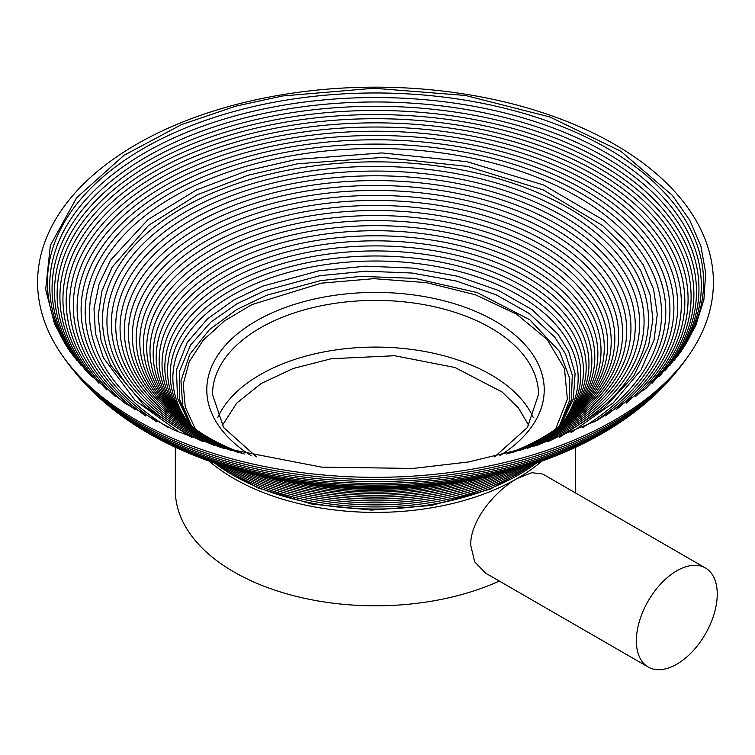 <?xml version="1.0" encoding="UTF-8"?>
<svg xmlns="http://www.w3.org/2000/svg" width="755" height="755" viewBox="0 0 755 755"><rect width="100%" height="100%" fill="white"/><g stroke="black" fill="none" stroke-linecap="round" stroke-linejoin="round"><path stroke-width="1.13" d="M62.722 356.067L64.873 359.106A335.598 193.752 0 0 0 68.62 364.193A335.598 193.752 0 0 0 469.988 471.696A335.598 193.752 0 0 0 682.388 364.193A335.598 193.752 0 0 0 686.144 359.106L688.286 356.067A337.91 195.092 0 0 0 626.395 151.557A337.91 195.092 0 0 0 280.369 95.045A337.91 195.092 0 0 0 62.722 356.067A337.91 195.092 0 0 0 470.639 469.44A337.91 195.092 0 0 0 688.286 356.067M68.62 364.193L70.838 367.081A333.172 192.355 0 0 0 76.661 374.272A333.172 192.355 0 0 0 469.308 473.81A333.172 192.355 0 0 0 674.357 374.272A333.172 192.355 0 0 0 680.179 367.081L682.388 364.193M76.661 374.272L78.954 376.962A330.614 190.873 0 0 0 87.806 386.617A330.614 190.873 0 0 0 468.591 475.735A330.614 190.873 0 0 0 663.211 386.617A330.614 190.873 0 0 0 672.063 376.962L674.357 374.272M87.806 386.617L90.185 389.051A327.878 189.297 0 0 0 103.803 401.745A327.878 189.297 0 0 0 467.817 477.424A327.878 189.297 0 0 0 647.205 401.745A327.878 189.297 0 0 0 660.833 389.051L663.211 386.617M103.803 401.745L106.247 403.831A324.933 187.599 0 0 0 126.972 419.667A324.933 187.599 0 0 0 466.986 478.83A324.933 187.599 0 0 0 624.045 419.667A324.933 187.599 0 0 0 644.77 403.831L647.205 401.745M126.972 419.667L129.407 421.337A321.743 185.758 0 0 0 157.097 438.079A321.743 185.758 0 0 0 466.09 479.925A321.743 185.758 0 0 0 593.911 438.079A321.743 185.758 0 0 0 621.61 421.337L624.045 419.667M157.097 438.079L159.409 439.316A318.346 183.795 0 0 0 195.875 456.095A318.346 183.795 0 0 0 465.137 480.709A318.346 183.795 0 0 0 555.133 456.095A318.346 183.795 0 0 0 591.609 439.316L593.911 438.079M195.875 456.095L197.914 456.898A314.741 181.71 0 0 0 249.329 473.347A314.741 181.71 0 0 0 464.117 481.237A314.741 181.71 0 0 0 501.688 473.347A314.741 181.71 0 0 0 553.104 456.898L555.133 456.095M249.329 473.347L250.849 473.725A310.956 179.53 0 0 0 463.051 481.53A310.956 179.53 0 0 0 500.169 473.725L501.688 473.347M336.598 487.371A232.153 134.031 0 0 0 414.419 487.371M303.265 483.87A229.143 132.295 0 0 0 440.014 485.267A229.143 132.295 0 0 0 447.753 483.87M282.804 480.624A226.207 130.596 0 0 0 439.193 486.815A226.207 130.596 0 0 0 468.204 480.624M267.619 477.632A223.357 128.954 0 0 0 438.391 488.457A223.357 128.954 0 0 0 483.398 477.632M255.624 474.904A220.573 127.35 0 0 0 437.607 490.212A220.573 127.35 0 0 0 495.393 474.904M245.979 472.488A217.855 125.783 0 0 0 436.843 492.043A217.855 125.783 0 0 0 505.038 472.488M238.089 470.356A215.194 124.245 0 0 0 436.097 493.959A215.194 124.245 0 0 0 512.928 470.356M231.502 468.449A212.58 122.735 0 0 0 435.361 495.941A212.58 122.735 0 0 0 519.515 468.449M191.628 426.179L182.663 405.454L180.974 380.709L189.779 354.303L209.437 329.624L236.702 309.559L266.506 295.29L320.601 280.615L360.72 276.377L414.816 278.368L477.198 292.572L529.727 319.733L559.606 351.509L569.761 378.623L569.383 400.867L559.38 426.179M562.211 423.753A205.275 118.516 0 0 0 530.671 296.904A205.275 118.516 0 0 0 317.713 260.777A205.275 118.516 0 0 0 188.797 423.753M562.626 423.366A207.946 120.054 0 0 0 534.229 293.431A207.946 120.054 0 0 0 316.958 255.794A207.946 120.054 0 0 0 188.391 423.366M562.881 423.13A210.673 121.63 0 0 0 563.258 422.696A210.673 121.63 0 0 0 537.626 289.844A210.673 121.63 0 0 0 316.194 250.811A210.673 121.63 0 0 0 187.759 422.696A210.673 121.63 0 0 0 188.137 423.13A216.345 124.905 0 0 1 186.693 421.668A216.345 124.905 0 0 1 314.599 240.826A216.345 124.905 0 0 1 544.666 282.814A216.345 124.905 0 0 1 564.325 421.668A216.345 124.905 0 0 1 562.881 423.121M563.051 422.96A213.476 123.244 0 0 0 563.985 421.951A213.476 123.244 0 0 0 540.995 286.23A213.476 123.244 0 0 0 315.411 245.819A213.476 123.244 0 0 0 187.032 421.951A213.476 123.244 0 0 0 187.967 422.96M562.107 423.857A219.309 126.613 0 0 0 564.174 421.885A219.309 126.613 0 0 0 548.677 279.643A219.309 126.613 0 0 0 313.759 235.834A219.309 126.613 0 0 0 186.844 421.885A219.309 126.613 0 0 0 188.91 423.857M560.531 425.235A222.357 128.378 0 0 0 563.409 422.677A222.357 128.378 0 0 0 553.056 276.745A222.357 128.378 0 0 0 312.9 230.851A222.357 128.378 0 0 0 187.608 422.677A222.357 128.378 0 0 0 190.477 425.235M557.926 427.349A225.518 130.2 0 0 0 561.852 424.131A225.518 130.2 0 0 0 557.87 274.207A225.518 130.2 0 0 0 312.013 225.868A225.518 130.2 0 0 0 189.165 424.131A225.518 130.2 0 0 0 193.091 427.349M553.925 430.322A228.784 132.087 0 0 0 559.247 426.33A228.784 132.087 0 0 0 563.164 272.074A228.784 132.087 0 0 0 311.098 220.885A228.784 132.087 0 0 0 191.761 426.33A228.784 132.087 0 0 0 197.093 430.322M547.998 434.267A232.172 134.041 0 0 0 555.246 429.387A232.172 134.041 0 0 0 569.025 270.479A232.172 134.041 0 0 0 310.145 215.921A232.172 134.041 0 0 0 195.772 429.387A232.172 134.041 0 0 0 203.019 434.267M539.325 439.363A235.692 136.07 0 0 0 549.3 433.455A235.692 136.07 0 0 0 575.537 269.573A235.692 136.07 0 0 0 309.154 210.966A235.692 136.07 0 0 0 201.717 433.455A235.692 136.07 0 0 0 211.693 439.363M526.537 445.818A239.344 138.184 0 0 0 540.599 438.674A239.344 138.184 0 0 0 582.822 269.573A239.344 138.184 0 0 0 308.125 206.03A239.344 138.184 0 0 0 142.903 306.058A239.344 138.184 0 0 0 210.418 438.674A239.344 138.184 0 0 0 224.48 445.818M507.011 453.887A243.138 140.373 0 0 0 527.736 445.271A243.138 140.373 0 0 0 591.061 270.866A243.138 140.373 0 0 0 307.049 201.113A243.138 140.373 0 0 0 137.004 308.531A243.138 140.373 0 0 0 223.282 445.271A243.138 140.373 0 0 0 244.007 453.887M506.69 454A247.093 142.657 0 0 0 508.077 453.5A247.093 142.657 0 0 0 600.536 274.178A247.093 142.657 0 0 0 305.935 196.215A247.093 142.657 0 0 0 130.841 313.136A247.093 142.657 0 0 0 242.94 453.5A247.093 142.657 0 0 0 244.327 454M508.653 453.5A251.207 145.036 0 0 0 604.67 271.12A251.207 145.036 0 0 0 304.784 191.355A251.207 145.036 0 0 0 126.642 310.767A251.207 145.036 0 0 0 242.355 453.5M512.938 452.396A255.445 147.48 0 0 0 608.049 267.034A255.445 147.48 0 0 0 303.586 186.56A255.445 147.48 0 0 0 122.612 307.304A255.445 147.48 0 0 0 238.08 452.396M519.393 450.641A259.777 149.981 0 0 0 610.955 262.4A259.777 149.981 0 0 0 302.368 181.861A259.777 149.981 0 0 0 118.686 303.236A259.777 149.981 0 0 0 231.625 450.641M527.66 448.253A264.156 152.51 0 0 0 613.409 257.295A264.156 152.51 0 0 0 301.141 177.236A264.156 152.51 0 0 0 114.902 298.65A264.156 152.51 0 0 0 223.357 448.253M537.333 445.233A268.572 155.058 0 0 0 615.438 251.802A268.572 155.058 0 0 0 299.895 172.697A268.572 155.058 0 0 0 111.306 293.629A268.572 155.058 0 0 0 213.684 445.233M594.232 421.885A290.288 167.601 0 0 0 620.006 221.347A290.288 167.601 0 0 0 293.78 150.877A290.288 167.601 0 0 0 156.785 421.885M605.416 415.911A294.403 169.969 0 0 0 620.006 215.071A294.403 169.969 0 0 0 292.619 146.649A294.403 169.969 0 0 0 145.602 415.911M616.118 409.644A298.385 172.272 0 0 0 619.789 208.833A298.385 172.272 0 0 0 291.496 142.459A298.385 172.272 0 0 0 134.9 409.644M626.206 403.151A302.208 174.48 0 0 0 619.374 202.661A302.208 174.48 0 0 0 290.42 138.297A302.208 174.48 0 0 0 124.802 403.151M635.606 396.535A305.86 176.585 0 0 0 618.807 196.602A305.86 176.585 0 0 0 289.392 134.173A305.86 176.585 0 0 0 115.392 396.526M644.251 389.863A309.323 178.586 0 0 0 618.137 190.666A309.323 178.586 0 0 0 288.419 130.077A309.323 178.586 0 0 0 106.757 389.863M652.056 383.266A312.57 180.464 0 0 0 617.43 184.899A312.57 180.464 0 0 0 287.504 126.01A312.57 180.464 0 0 0 98.952 383.266M658.973 376.887A315.59 182.21 0 0 0 616.778 179.341A315.59 182.21 0 0 0 286.655 121.951A315.59 182.21 0 0 0 92.044 376.887M664.91 370.913A318.384 183.814 0 0 0 616.316 174.037A318.384 183.814 0 0 0 285.871 117.903A318.384 183.814 0 0 0 86.108 370.913M669.845 365.533A320.988 185.324 0 0 0 616.203 169.007A320.988 185.324 0 0 0 285.135 113.778A320.988 185.324 0 0 0 81.172 365.543M673.951 360.711A323.451 186.74 0 0 0 616.486 164.156A323.451 186.74 0 0 0 284.446 109.532A323.451 186.74 0 0 0 77.067 360.72M677.377 356.407A325.811 188.108 0 0 0 617.146 159.465A325.811 188.108 0 0 0 283.776 105.143A325.811 188.108 0 0 0 73.641 356.407M680.227 352.594A328.085 189.42 0 0 0 618.175 154.907A328.085 189.42 0 0 0 283.134 100.632A328.085 189.42 0 0 0 70.791 352.604M468.506 461.966L536.682 445.441L596.79 420.573L645.799 388.599L681.265 351.141L695.742 325.754L703.924 299.442L705.661 272.734L700.904 246.149L689.759 220.205L672.441 195.413L620.761 151.217L549.914 117.006L465.42 95.46L373.904 88.259L282.512 95.97L235.739 106.172L181.417 124.651L124.009 155.322L76.651 197.725L50.34 245.403L45.677 289.42L54.615 324.225L69.743 351.141L89.817 374.707L125.424 403.566L174.216 430.18L221.951 447.828L321.432 467.109L413.004 468.449L468.506 461.966M717.25 594.138A57.191 33.022 120 0 0 705.406 567.958A57.191 33.022 120 0 0 661.333 583.275A57.191 33.022 120 0 0 636.361 640.835A57.191 33.022 120 0 0 648.205 667.024A57.191 33.022 120 0 0 692.288 651.697A57.191 33.022 120 0 0 717.25 594.138M648.205 667.024L485.541 573.102L474.697 561.852L470.714 545.204C470.129 520.289 495.516 490.693 517.062 478.557L531.728 472.677L542.732 474.036L705.406 567.958M499.31 581.057A200.179 115.572 180 0 1 233.956 571.96A200.179 115.572 180 0 1 175.32 490.231L175.32 447.262M541.845 461.135A200.179 115.572 180 0 1 517.062 478.557A200.179 115.572 180 0 1 233.956 478.557A200.179 115.572 180 0 1 209.173 461.135M575.688 447.262L575.688 490.231A200.179 115.572 180 0 1 575.631 493.034M225.99 466.769A210.013 121.244 0 0 0 434.635 497.97A210.013 121.244 0 0 0 525.027 466.769M221.394 465.316A207.465 119.781 0 0 0 433.917 500.055A207.465 119.781 0 0 0 529.614 465.316M217.591 464.061A204.954 118.327 0 0 0 433.21 502.169A204.954 118.327 0 0 0 533.417 464.061M214.477 463.004A202.453 116.883 0 0 0 432.502 504.312A202.453 116.883 0 0 0 536.531 463.004M222.244 425.471L236.825 403.028L261.07 383.568L293.28 368.459L331.228 358.738L394.648 355.737L454.935 367.487L502.226 392.072L518.458 407.983L528.774 425.461M217.78 417.44A163.005 94.111 180 0 1 329.614 350.896A163.005 94.111 180 0 1 533.228 417.44M256.398 456.85L223.631 427.528L212.504 394.497A163.005 94.111 180 0 1 329.614 304.199A163.005 94.111 180 0 1 538.513 394.497L527.386 427.528L494.619 456.85M251.122 455.642A168.724 97.414 180 0 1 328 296.356A168.724 97.414 180 0 1 518.713 338.315A168.724 97.414 180 0 1 499.895 455.642M195.337 429.038L185.268 406.964L183.22 384.163L189.279 361.607L203.189 340.231L224.367 320.96L251.934 304.586L321.3 283.163L373.904 278.67L426.641 282.653L475.471 294.818L516.675 314.231L547.101 339.41L564.447 368.431L567.383 399.093L555.671 429.038M560.267 425.452L571.375 399.905L572.299 375.244L565.57 354.038L554.878 337.334L529.283 313.523L496.101 294.78L456.265 281.03L411.966 273.017L365.656 271.205L319.893 275.679L264.873 290.628L236.815 303.897L210.834 322.121L190.505 345.12L179.36 371.611L179.501 399.272L190.741 425.452M561.05 424.791L573.328 398.848L575.102 373.536L568.732 351.585L558.02 334.229L532.133 309.692L498.545 290.467L458.068 276.339L412.985 268.091L365.816 266.185L319.176 270.724L262.759 286.136L234.022 299.886L207.568 318.77L187.155 342.591L176.453 369.893L177.519 398.215L189.967 424.791M561.701 424.216A202.651 117.006 0 0 0 527.169 300.424A202.651 117.006 0 0 0 318.45 265.751A202.651 117.006 0 0 0 189.316 424.216M548.017 441.609A272.989 157.606 0 0 0 617.052 246.017A272.989 157.606 0 0 0 298.65 168.223A272.989 157.606 0 0 0 107.918 288.25A272.989 157.606 0 0 0 203.001 441.609M559.323 437.428L603.443 408.766L633.775 375.933L648.649 345.45L652.886 319.535L650.074 294.667L640.617 270.356L624.753 247.187L602.839 225.717L543.185 189.901L467.392 166.374L382.747 157.389L297.413 163.807L248.008 175.254L197.159 194.818L148.612 225.349L112.174 267.138L101.878 291.185L98.122 316.213L101.17 341.222L110.702 365.193L145.309 406.851L191.666 437.419M570.978 432.709L613.324 402.783L641.118 369.837L654.075 339.976L657.265 314.316L653.603 289.363L643.345 265.043L626.754 241.911L604.208 220.526L543.524 184.956L467.024 161.693L381.907 152.916L296.177 159.456L247.102 170.743L196.621 189.864L148.046 219.545L110.504 260.277L99.141 283.861L93.997 308.587L95.47 333.521L103.359 357.681L135.145 400.433L180.02 432.7M582.69 427.509A286.07 165.166 0 0 0 619.732 227.623A286.07 165.166 0 0 0 294.969 155.143A286.07 165.166 0 0 0 168.318 427.5M213.92 462.806L257.776 487.919L311.881 504.076L371.583 510.078L431.624 505.444L490.014 489.249L537.098 462.806"/></g></svg>
